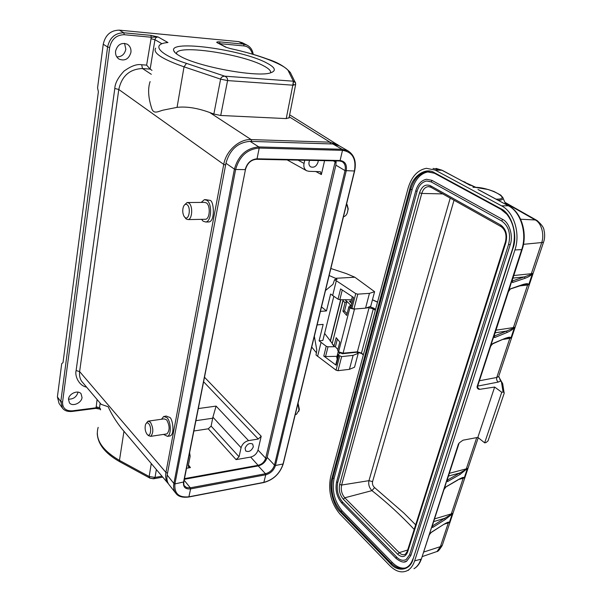 <?xml version="1.0" encoding="UTF-8"?>
<svg xmlns="http://www.w3.org/2000/svg" width="602" height="602" viewBox="0 0 602 602"><rect width="100%" height="100%" fill="white"/><g stroke="black" fill="none" stroke-linecap="round" stroke-linejoin="round"><path stroke-width="0.9" d="M201.203 202.415L204.424 199.623L206.96 200.353C212.446 203.965 211.49 221.528 205.816 222.01L203.13 221.227L201.557 219.339M205.335 199.616L209.752 200.331C214.003 199.789 215.448 221.882 208.676 221.957L207.682 221.972M184.611 204.83L187.071 202.528L188.96 203.085C193.031 205.861 192.347 219.226 188.14 219.587L186.168 219L184.746 217.247M187.749 202.52L204.56 202.385L206.486 202.942C210.617 205.681 209.887 218.902 205.606 219.263L204.891 219.278M187.147 204.733C191.255 207.675 188.885 221.039 184.927 217.412L184.009 216.291C182.564 213.341 182.361 210.158 183.407 206.749C184.408 204.409 185.657 203.739 187.147 204.733M295.65 414.439L296.5 414.311L298.998 410.158L297.96 403.506M298.712 411.467L299.36 409.42L298.08 403.348M179.351 55.715C176.145 53.856 174.287 52.201 173.767 50.749C168.71 39.461 242.734 49.725 266.829 63.044C275.174 67.447 276.536 70.667 270.923 72.707C258.326 77.906 196.726 66.611 179.351 55.715M270.584 72.804C271.133 70.885 268.831 68.575 263.684 65.874C243.246 54.519 181.646 44.759 176.74 52.472L176.273 53.683M82.038 397.508C81.533 403.107 72.383 406.99 69.403 402.821L68.47 399.171C68.944 393.565 78.079 389.675 81.067 393.768L82.038 397.508M78.034 392.135L78.019 392.241C76.604 396.944 73.421 399.246 68.47 399.164M130.92 52.389C128.896 59.004 124.968 61.261 119.128 59.162C116.434 57.363 115.253 54.677 115.584 51.11C117.548 44.525 121.438 42.223 127.248 44.194C130.055 46.008 131.281 48.739 130.92 52.389M124.539 43.336L125.833 49.251C124.614 54.391 121.596 56.927 116.788 56.881M253.329 446.819C251.395 450.958 248.852 452.335 245.691 450.951L245.082 448.204C247.008 444.058 249.552 442.673 252.705 444.043L253.329 446.819M318.202 160.538L318.044 162.119C316.471 166.325 314.026 167.913 310.707 166.882C309.195 165.866 308.653 164.226 309.067 161.953L309.631 160.365M148.792 423.755C152.125 427.473 150.545 438.136 147.227 434.448L146.971 434.155C145.195 431.378 144.691 428.24 145.466 424.734C146.278 422.612 147.385 422.288 148.792 423.755M146.339 423.214L147.941 421.174L150.44 422.213C153.502 428.142 153.593 432.853 150.711 436.345L148.476 435.637L147.362 434.576M148.664 421.069L164.165 418.872L166.709 419.895C169.817 425.757 169.892 430.422 166.95 433.892L166.197 434.004M161.509 419.248L163.736 416.418L167.1 417.765C171.171 422.055 171.389 435.193 167.431 436.345L163.548 434.403M169.094 436.089L170.125 435.931C175.167 434.328 172.435 418.029 169.696 417.397L166.22 416.072L164.707 416.283M347.211 213.183L348.227 208.849L347.166 204.718M343.479 216.72L343.689 216.697C346.353 215.892 347.783 213.266 347.964 208.826L346.662 203.679M337.91 349.551L335.397 346.805L334.268 346.662L334.11 345.804L336.179 337.662L339.821 342.064L337.692 350.387L338.949 351.937L343.08 353.186L354.45 309.277L350.183 308.179L348.844 306.824L346.647 315.418L342.907 311.174L344.502 311.038L346.948 301.429L344.938 299.743M409.571 554.781L406.109 559.612C402.873 561.026 399.751 560.191 396.748 557.121L342.561 502.038C337.955 496.417 336.345 489.9 337.73 482.495L417.066 191.428C418.714 185.589 421.897 182.105 426.622 180.984L431.062 181.766M454.028 200.24L372.563 481.645C372.126 483.948 372.796 485.927 374.572 487.59L403.709 512.889L415.658 524.839M337.225 359.048L336.736 357.415L338.219 351.636M351.177 301.105L349.401 301.241L351.929 303.739M351.132 306.869L350.101 305.665L351.139 305.583L346.948 301.429M361.463 353.299L357.242 352.102M324.606 333.448L332.108 343.2M342.907 311.174L345.036 302.768L346.443 301.467M335.397 346.805L337.361 339.092M337.692 350.387L338.73 352.283M350.101 305.665L348.844 306.824M344.502 311.038L347.098 313.665M343.471 299.736L343.057 300.646L345.036 302.768M334.11 345.804L332.153 343.757L334.2 346.564M342.922 300.428L332.244 343.418L343.275 299.728M502.399 383.113L501.067 381.058L502.933 384.994M498.749 376.273L500.27 379.862M506.628 338.128L510.917 338.053L509.811 338.347L496.778 377.462L498.644 376.574L502.678 383.722M537.33 220.686L535.231 219.956C541.604 222.943 544.599 235.066 541.604 242.93L531.355 273.699L532.469 273.474L531.318 274.708C530.294 275.882 528.21 277.078 525.064 278.282L524.455 276.882L512.114 281.044M463.254 181.541L474.986 187.237M442.726 544.012L442.267 545.389L440.401 546.639L437.052 551.492L434.223 552.47M502.685 383.685L504.183 393.294L488.049 440.86L485.987 442.59L484.663 442.846L477.845 437.391L462.961 440.205L459.228 442.906M499.871 379.523L501.398 381.645L503.091 392.052L501.752 392.263L484.663 442.846M494.114 335.893L494.46 337.526L494.897 337.466L507.125 332.447C510.248 331.032 512.332 329.73 513.371 328.534L514.514 327.292L513.371 328.534M523.943 284.565L528.699 284.769L527.585 285.009L513.401 327.578L514.514 327.292L510.917 338.053L510.383 337.504C510.15 336.917 508.412 337.195 505.176 338.339L492.948 343.449M525.064 278.282L512.859 282.421L512.422 282.436L511.978 280.351L508.75 290.977M508.434 291.677L510.112 289.344M510.805 288.712L523.01 284.475C526.321 283.55 528.037 283.429 528.18 284.121L528.699 284.769L532.469 273.474L531.318 274.708M505.356 203.348L506.794 204.815M444.998 523.642L449.393 522.423L448.302 522.912L440.401 546.639L423.627 552.064M430.964 532.665L430.528 532.996M432.04 526.156L432.514 527.472L432.958 527.284L445.156 519.601L451.312 514.687M459.401 478.981L464.277 477.83L463.179 478.274L451.312 513.882L452.403 513.401L449.393 522.423L448.806 522.197C448.528 521.851 446.767 522.626 443.523 524.53L431.333 532.273M476.731 437.601L466.324 468.838L467.423 468.401L460.131 474.376L459.582 473.067L447.354 480.133L447.467 481.623L446.887 480.268L444.253 489.005M460.131 474.376L447.467 481.623M444.005 489.539L445.789 487.123M446.202 486.694L458.423 479.531C461.749 477.747 463.51 477.085 463.698 477.536L464.277 477.83L467.423 468.401L466.317 469.68M504.16 392.436L503.091 392.052M501.978 382.413L500.676 381.006L498.245 382.074L478.206 385.995L477.815 385.671M504.461 338.918L508.66 337.797L506.711 338.098M510.383 337.504L509.811 338.347L503.377 339.37M505.176 338.339L492.692 343.84L490.916 345.736M495.882 330.205L513.401 327.578L513.295 328.195L506.538 331.07L507.125 332.447M495.025 332.823L506.538 331.07L494.295 336.067L494.897 337.466M494.122 336.164L494.46 337.526M492.413 343.795L490.374 346.699L494.212 335.322M523.01 284.475L522.694 284.927L524.049 284.543M528.18 284.121L527.585 285.009L519.977 285.875M510.27 289.028L522.175 285.107M494.039 336.134L508.412 291.722L509.917 289.517M512.422 282.436L512.114 281.096M512.106 280.667L512.212 280.065M512.859 282.421L512.106 280.908M513.687 275.535L531.355 273.699L531.25 274.346L524.455 276.882L512.844 278.116M505.477 203.619L506.019 204.402M498.29 200.27C501.413 200.157 503.024 199.495 503.121 198.306L502.632 197.035M442.869 524.944L446.549 523.018M448.806 522.197L448.302 522.912L444.547 524.056M443.523 524.53L431.205 532.499L429.407 534.591M434.418 518.932L451.312 513.882L451.229 514.417L444.622 518.314L445.156 519.601M433.53 521.656L444.622 518.314L432.424 525.975L432.958 527.284M432.191 525.764L432.514 527.472M430.806 532.702L428.91 535.479L432.176 525.817M458.423 479.531L461.132 478.342M463.698 477.536L463.179 478.274L458.874 479.44M445.683 487.101L457.964 479.967M432.198 526.148L443.93 489.682L445.488 487.394M447.038 480.321L447.151 479.847M447.911 481.465L447.135 479.944M449.265 473.345L466.324 468.838L466.241 469.394L459.582 473.067L448.385 476.054M501.752 392.263L494.648 387.048L477.845 437.391M494.648 387.048L479.591 389.343C478.146 389.381 477.296 388.553 477.025 386.86L477.574 386.416M477.025 386.86L521.693 249.627L514.936 249.943L414.643 560.876C413.13 565.413 410.82 568.612 407.689 570.455C401.925 573.36 395.966 571.757 389.803 565.654L339.709 513.807C330.98 503.137 327.947 490.818 330.626 476.859L408.058 188.321C411.557 176.589 417.683 169.915 426.442 168.312L435.186 170.088L442.192 170.276L436.021 168.402M340.235 511.888C333.154 505.529 328.767 487.515 331.95 478.184L409.714 189.276C412.445 176.077 425.697 166.822 434.456 172.714L500.721 208.623C511.482 213.048 518.254 235.134 512.851 248.746L413.025 559.266C410.263 570.433 397.884 572.517 390.42 563.66L340.235 511.888L340.837 511.301C333.056 501.82 330.355 490.856 332.748 478.424L331.95 478.184M514.936 249.943C520.602 233.463 513.995 212.024 501.579 205.846L435.186 170.088M477.996 189.517L508.344 205.771L501.579 205.846M433.041 168.425L441.808 170.185L469.756 185.017M429.331 171.728L428.451 171.803C420.693 173.241 415.26 179.14 412.152 189.517L334.148 478.146C331.755 490.57 334.449 501.519 342.245 510.985L392.489 562.652C396.726 566.903 401.007 568.687 405.349 567.995M416.02 190.826L415.741 190.887C417.78 184.122 421.4 180.254 426.592 179.268L431.867 180.337L502.437 219.309C509.367 222.266 513.551 236.202 510.165 244.886L410.85 555.48L406.726 561.139L404.108 561.944M500.661 224.997C505.921 228.865 507.667 234.682 505.913 242.448L407.554 552.184C405.342 557.234 402.038 557.911 397.659 554.216L343.336 499.239C339.837 494.994 338.61 490.058 339.671 484.429L419.511 192.828C421.867 186.214 425.486 183.828 430.377 185.694L500.661 224.997L501.014 226.578C505.454 229.836 506.937 234.908 505.454 241.793L505.913 242.448M450.221 198.111L368.966 480.659C368.206 484.437 369.214 487.755 371.968 490.622L344.78 497.794C341.74 494.144 340.687 489.9 341.62 485.046L421.761 193.438C423.063 189.246 425.275 186.981 428.398 186.628L429.264 186.673M258.017 450.078L261.208 436.224L258.243 439.039L248.543 440.619C244.773 441.62 242.29 443.983 241.078 447.707L239.062 456.79L236.082 459.619L250.665 457.076C254.36 456.068 256.813 453.727 258.017 450.078L265.67 458.205C264.466 461.915 261.998 464.277 258.25 465.286L184.49 478.62M304.755 160.267L304.055 163.435C303.4 166.701 304.258 169.139 306.629 170.75L308.961 171.329L320.377 171.69L321.37 174.565L324.568 160.666M295.642 84.506L292.813 85.175L293.37 81.195L295.018 81.947L295.687 83.949M151.275 463.555L149.153 476.513L155.045 477.431L153.435 478.793M248.543 440.619L216.088 406.109L212.905 417.178L241.078 447.707M193.889 430.994L208.247 428.812L211.121 426.096L212.905 417.178M186.53 468.273L190.42 467.596L188.622 467.077L188.313 465.572L190.157 456.233L189.6 452.712M246.353 166.716L247.715 164.323M335.352 160.877L265.67 458.205L266.739 458.739M109.639 47.49L107.592 46.979C109.715 37.655 115.117 32.922 123.801 32.779L124.223 34.713C116.449 34.901 111.588 39.16 109.639 47.49L62.555 402.121C62.473 408.171 65.738 411.076 72.345 410.842L96.102 407.772L95.786 408.382L99.909 409.089L96.102 407.772L97.08 399.517M86.613 387.154C78.395 385.528 74.663 375.309 76.115 370.569L114.801 88.464C115.035 83.242 118.105 77.462 124.004 71.134C131.085 65.994 136.978 63.865 141.666 64.753L146.632 65.136L151.298 37.249L158.1 36.97C156.452 37 155.399 37.911 154.94 39.717L150.146 69.117L142.501 68.538C129.671 69.057 121.762 76.04 118.782 89.487L223.733 164.406L165.934 472.457C165.129 477.175 166.001 481.013 168.56 483.985M217.638 42.757L220.008 43.999M146.632 65.136L150.124 69.102M119.858 461.787L119.467 460.395L149.153 476.513L149.943 478.146L153.54 478.786M242.267 42.712L238.618 41.621L119.339 30.153C110.708 30.281 105.342 34.976 103.251 44.232L97.569 87.93L98.382 91.752L63.014 362.615L61.72 363.661L57.393 396.914L59.049 403.423L62.051 407.569M124.223 34.713L151.298 37.249L150.861 35.352L158.1 36.97L167.958 42.531L166.257 42.576M225.675 47.137L230.227 48.536L225.675 47.137L216.825 42.509C216.411 42.005 217.322 41.786 219.557 41.862L220.001 43.683L244.058 45.94L243.607 44.142L238.618 41.621M230.197 48.574C257.648 54.172 287.019 65.43 288.606 71.487L293.37 81.195L224.749 76.176C222.424 76.303 221.039 77.289 220.61 79.14L184.031 66.837L186.477 63.383L224.749 76.176C226.886 77.146 227.827 78.614 227.579 80.585L220.61 79.14L213.853 114.049L209.699 112.499C197.351 108.014 186.469 106.298 177.063 107.367L163.721 110.015C158.71 111.001 153.608 115.095 151.614 108.051C148.227 97.509 147.723 88.69 150.101 81.594M167.958 42.531C150.666 43.908 158.574 54.541 186.477 63.383M151.967 70.336L150.146 69.117M167.544 473.097L165.934 472.457L79.622 371.584C79.133 376.122 80.156 379.764 82.685 382.511L101.166 404.348L108.157 406.734C111.483 414.123 116.051 421.475 121.845 428.79M162.766 477.138L153.901 478.71L149.943 478.146L119.806 461.764C105.267 453.569 97.742 444.103 97.238 433.365M252.426 54.127C251.079 49.168 248.287 46.437 244.058 45.94M289.073 117.736L286.236 118.594L220.723 115.471L213.853 114.049M209.699 112.499L251.109 139.581C239.272 138.874 226.006 150.854 223.733 164.406L225.615 164.993M251.711 141.402L251.109 139.581L329.956 142.177L337.91 144.751M175.506 492.857L169.403 485.114C167.205 482.511 166.461 479.154 167.175 475.053L225.938 163.255C229.768 149.665 237.813 142.365 250.093 141.357L258.83 146.933L259.206 148.062L257.046 158.808L256.362 159.237M336.059 160.892L335.901 165.144L267.175 457.392C265.715 461.839 262.735 464.684 258.243 465.91L184.355 479.297M250.093 141.357L332.876 143.983L339.212 145.812M316.524 352.953L311.723 347.023M330.859 268.507L346.436 273.639L354.841 277.221L335.502 278.305L329.151 275.52M333.801 296.357L322.86 340.476L319.098 340.837L326.224 346.278L328 346.805L334.313 346.699M354.841 277.221L374.602 291.692L370.697 306.395L365.557 308.149L353.946 309.052L350.883 307.833L353.547 297.456L340.589 288.907L338.015 299.186L339.829 299.713L351.515 299.781M351.357 305.974L353.472 297.403M338.015 299.186L330.633 294.017L326.465 310.925L320.407 311.4M356.881 352.223L358.22 353.321L353.111 355.353L341.65 356.61L338.663 355.361L338.339 354.698L339.686 353.088M314.342 336.285L316.802 350.071L316.02 355.014L336.029 370.17L338.008 370.697L349.423 369.335L354.525 367.228L358.22 353.321M321.498 306.93L326.465 310.925M317.111 324.907L323.154 324.38L319.098 340.837M374.602 291.692L369.455 293.362L357.799 294.152L355.752 293.625L334.607 279.621L337.067 279.486L335.502 278.305M332.635 295.574L336.277 280.878M334.607 279.621L333.011 284.264L325.486 290.54M317.593 356.384L321.032 342.485M338.301 354.849L335.818 364.534L336.134 365.203L323.786 356.038L325.547 356.565L328 346.805M337.022 356.309L325.547 356.565M415.741 190.887L417.066 191.428M415.726 190.954L336.623 481.818L337.73 482.495M342.229 503.249L341.808 502.768L342.561 502.038M396.357 558.378L395.95 557.911L396.748 557.121M375.543 309.473L373.947 308.254L370.147 306.854M377.499 302.196L372.435 299.849M342.53 353.728L338.798 352.381L338.64 351.621L349.867 307.893L351.124 306.9M332.131 343.087L332.153 343.757M502.091 382.594L501.097 381.051M543.734 241.583L499.005 375.49M504.897 202.31L537.037 220.505C545.698 228.143 543.448 230.295 544.411 231.913C544.893 236.112 544.577 239.604 543.463 242.38L523.492 244.322M505.131 202.851L535.231 219.956L520.632 219.241M475.7 187.26L463.909 181.887M478.229 437.699L442.267 545.389C439.656 549.679 437.925 551.718 437.052 551.492L422.137 556.632M479.41 380.78L496.778 377.462C496.326 379.35 496.816 380.885 498.245 382.074M490.622 346.383L477.491 386.657L477.521 388.23M478.816 189.863L508.344 205.771C520.775 211.912 527.382 233.237 521.693 249.627L522.22 249.326M366.784 308.013L369.086 307.411M364.699 308.216L354.488 309.014M356.798 352.125L357.377 351.839L369.064 307.78L373.293 308.871L373.947 308.254M361.825 353.57L361.478 353.073L373.293 308.871L375.317 310.323M363.337 354.962L361.576 353.509L357.091 352.2L342.666 353.713L343.08 353.186L357.377 351.839L361.478 353.073L363.412 354.691M459.07 443.238L447.053 480.298M458.513 443.742L421.408 558.882C419.827 563.517 417.344 566.791 413.965 568.717C417.103 566.873 419.428 563.69 420.948 559.175L414.643 560.876M421.505 558.573L429.173 535.103M479.591 389.343L477.409 387.304M477.649 386.191L478.206 385.995M478.169 388.087L477.536 388.079M473.014 187.23L474.933 187.342C489.087 187.049 512.37 199.239 497.064 199.157L496.221 199.164M497.726 199.969L497.064 199.157M478.635 388.44L477.627 388.298M408.653 570.184L407.689 570.455M473.202 187.335L474.933 187.342M390.42 563.66L391.052 563.036L340.837 511.301L342.245 510.985M413.025 559.266L512.633 248.543M412.882 558.972C411.557 562.93 409.563 565.699 406.892 567.28C401.797 569.838 396.515 568.423 391.052 563.036L392.489 562.652M500.721 208.623L501.03 209.315M434.456 172.714L434.636 173.338L500.744 209.157M409.714 189.276L410.639 189.51C413.747 179.125 419.173 173.218 426.923 171.781L434.509 173.225M334.148 478.146L332.748 478.424L410.639 189.51L412.152 189.517M442.192 170.276L470.267 185.393M431.867 180.337L431.416 181.954M501.902 221.024L502.437 219.309M410.85 555.48L409.616 554.63L508.607 244.307M510.165 244.886L508.637 244.216C511 233.787 508.682 226.036 501.699 220.979L431.213 181.909L426.622 180.984M431.13 187.312L430.377 185.694M419.511 192.828L421.761 193.438L442.718 193.904M339.671 484.429L341.62 485.046L368.966 480.659L372.563 481.645M343.336 499.239L344.78 497.794L399.194 552.659L397.659 554.216M407.554 552.184L407.298 551.184L505.402 241.966M407.2 551.485L405.515 554.103C403.528 555.27 401.421 554.796 399.194 552.659L407.667 550.025M374.572 487.59L371.968 490.622C386.935 502.467 401.015 515.395 414.206 529.406M333.147 160.839L336.209 162.292M261.208 436.224L204.492 377.228M315.659 171.419L321.37 174.565M114.801 88.464L118.782 89.487L79.622 371.584L76.115 370.569M294.942 81.872L293.302 82.256M293.151 83.392L293.693 85.206M154.398 478.462L154.104 477.552M304.055 163.435L298.043 160.132M216.088 406.109L198.306 408.562M212.739 418.232L195.921 420.678M211.121 426.096L239.062 456.79M258.243 439.039L203.596 381.766M190.42 467.596L188.434 464.94M208.247 428.812L236.082 459.619M250.665 457.076L258.567 465.843M100.617 409.134L99.533 407.735L100.511 409.872M100.15 403.152L99.533 407.735L96.109 406.749M150.906 38.671L154.94 39.717L161.72 43.592M62.555 402.121L60.81 401.602L107.592 46.979L103.251 44.232M72.345 410.842L71.954 411.467M95.703 408.389L72.037 411.459C67.612 411.806 64.422 410.699 62.457 408.133L60.81 401.602L57.393 396.914M98.164 427.367C94.785 439.061 101.888 450.07 119.467 460.395L123.967 431.288M217.661 42.772L226.48 47.385M290.984 73.805L290.322 72.481C285.145 66.709 277.514 62.232 267.423 59.049C256.61 55.083 244.216 51.584 230.235 48.536L230.257 48.589M119.339 30.153L123.801 32.779L150.861 35.352M177.063 107.367L184.031 66.837C162.104 59.101 152.637 52.878 155.64 48.152M151.305 74.302L142.501 68.538L141.666 64.753M161.983 476.205L155.045 477.431L156.354 469.56M253.239 54.368C252.569 50.026 250.47 46.933 246.948 45.075L243.607 44.142L219.557 41.862M286.236 118.594L292.813 85.175L227.579 80.585L220.723 115.471M288.998 118.12L295.582 84.829C295.635 82.986 295.447 82.022 295.018 81.947L290.322 72.481L288.606 71.487M289.253 116.818L329.956 142.177L330.573 143.908M225.938 163.255L234.411 169.124C238.332 155.399 246.466 148.002 258.83 146.933L342.102 149.288L347.933 150.809L338.685 145.511M167.175 475.053L173.888 483.489L234.411 169.124L235.63 169.493C239.415 156.242 247.279 149.093 259.206 148.062L342.493 150.35C352.463 151.93 356.444 158.838 354.42 171.066L283.03 464.104C279.87 473.556 273.526 479.636 263.985 482.337L189.028 496.785C178.824 497.862 174.129 493.565 174.926 483.895L235.63 169.493L245.172 169.621C247.083 162.969 251.042 159.364 257.046 158.808L340.092 160.508C345.149 161.253 347.188 164.737 346.195 170.96L275.468 465.489C273.865 470.312 270.637 473.405 265.775 474.767L190.616 488.892C185.446 489.396 183.083 487.206 183.527 482.315L245.481 169.433M188.765 497.011L188.855 496.996C182.715 497.786 178.455 496.65 176.085 493.587C173.888 490.984 173.15 487.612 173.888 483.489L174.926 483.895L183.836 481.939M263.691 482.563L188.855 496.996L190.616 488.892L190.315 487.808L186.718 487.635L184.37 485.852M283.264 463.818L283.233 463.946C280.005 473.578 273.526 479.779 263.796 482.541L265.775 474.767L265.459 473.736L190.315 487.808L184.174 480.238M354.638 170.923L283.233 463.946L275.468 465.489L274.474 465.12C272.984 469.598 269.982 472.472 265.459 473.736L258.243 465.91M347.933 150.809C354.337 154.947 356.565 161.675 354.623 170.998L345.036 170.614L274.474 465.12L267.175 457.392M339.739 160.93L342.124 161.637C344.901 163.435 345.872 166.43 345.036 170.614L335.901 165.144M332.876 143.983L342.102 149.288L342.493 150.35L340.092 160.508L339.355 160.907M330.393 341.311L340.852 299.713M330.22 341.108L340.634 299.713M351.914 308.525L355.752 293.625M342.267 290.013L339.829 299.713M357.799 294.152L353.946 309.052M365.557 308.149L369.455 293.362M338.663 355.361L336.134 365.203M323.786 356.038L326.224 346.278M336.029 370.17L339.663 356.083M341.65 356.61L338.008 370.697M349.423 369.335L353.111 355.353M205.816 222.01L208.676 221.957M188.14 219.587L205.606 219.263M296.5 414.311L295.281 414.5M299.36 409.42L298.998 410.158M175.197 52.758L173.767 50.749M176.514 53.871L176.74 52.472M150.711 436.345L166.95 433.892M167.431 436.345L170.125 435.931M352.32 296.651L350.793 302.61M462.72 181.255L465.256 182.165M508.728 205.854C521.324 212.122 527.849 233.207 522.16 249.499L512.016 281.036M505.763 204.266L503.129 198.306L500.902 195.206L493.971 191.489L488.35 189.562L474.609 187.237M506.079 204.432L505.552 203.792M512.663 248.468C516.132 235.337 514.198 223.914 506.869 214.214L500.872 209.278L434.636 173.338L428.451 171.803M336.593 481.931C335.051 490.02 336.811 497.101 341.883 503.182L396.003 558.325C400.616 562.087 404.19 563.02 406.726 561.139M501.014 226.578L430.791 187.214L428.398 186.628L429.467 186.71M377.529 302.069L372.465 299.721M287.177 159.914L306.501 170.675M246.948 45.075L241.951 42.554M168.116 483.459L121.852 428.79M339.377 145.902L289.652 114.816M184.475 486.01L184.754 486.348C184.046 486.092 183.73 484.678 183.806 482.089L245.465 169.516C247.369 163.142 251.079 159.733 256.587 159.297L339.603 160.967L342.124 161.637M351.244 306.094L353.472 297.411"/></g></svg>
